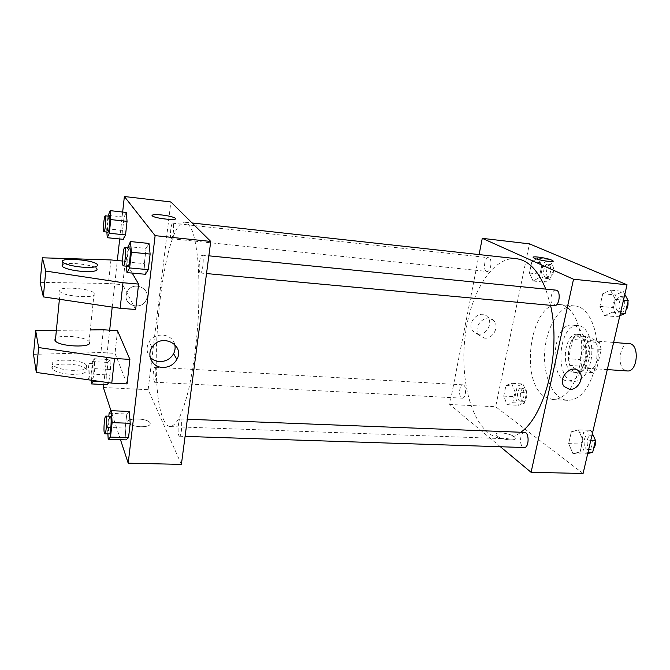 <?xml version="1.0" encoding="UTF-8"?>
<svg xmlns="http://www.w3.org/2000/svg" width="670" height="670" viewBox="0 0 670 670"><rect width="100%" height="100%" fill="white"/><g stroke="black" fill="none" stroke-linecap="round" stroke-linejoin="round"><path stroke-width="0.5" stroke-dasharray="3.35 2.51" d="M629.256 343.685C620.01 342.32 616.283 366.147 625.051 370.276L627.262 370.946M587.506 367.746L589.625 368.416C599.7 369.848 601.827 340.762 591.652 340.712C582.791 339.372 579.115 363.584 587.506 367.746M580.161 359.539L584.491 340.368L588.503 336.734L599.441 342.546L601.208 349.413L596.677 369.078L592.548 372.57L581.811 366.272L580.161 359.539L568.47 358.718L572.766 339.439L584.491 340.368M601.208 349.413L589.248 348.509L584.759 368.274L596.677 369.078M592.548 372.57L580.672 371.791L570.095 365.477L581.811 366.272M580.672 371.791L584.759 368.274M589.248 348.509L587.515 341.616L599.441 342.546M572.766 339.439L576.736 335.787L587.515 341.616M568.47 358.718L570.095 365.477M588.871 359.48C586.526 368.207 582.741 372.662 577.532 372.855C563.596 372.721 566.519 332.68 580.329 334.565C587.062 334.699 591.719 347.939 588.871 359.48M585.865 359.271C588.704 347.705 584.064 334.456 577.356 334.33C565.38 332.504 560.346 365.87 571.627 371.708L574.558 372.662C579.751 372.461 583.52 367.998 585.865 359.271M576.736 335.787L588.503 336.734M590.588 361.967C587.155 374.639 581.686 381.113 574.182 381.397C553.914 381.171 558.169 322.915 578.252 325.628C587.958 325.813 594.759 345.1 590.588 361.967M584.508 361.54C581.091 374.245 575.656 380.744 568.202 381.029C548.085 380.811 552.348 322.412 572.289 325.126C581.928 325.302 588.662 344.623 584.508 361.54M595.086 367.637C589.248 388.977 580.12 399.881 567.708 400.342C553.186 399.58 542.826 376.088 544.76 351.214C546.46 326.324 560.12 304.59 574.6 305.947C590.689 306.249 602.23 338.886 595.086 367.637M579.55 366.591C586.61 337.638 575.337 304.808 559.542 304.54C530.849 300.386 518.488 381.062 544.861 396.816L552.599 399.538C558.696 399.781 564.425 396.397 569.768 389.396C573.419 384.438 576.309 378.265 578.453 370.87L579.55 366.591M610.462 290.118L615.336 299.381L612.363 312.253L604.616 315.62L599.901 306.358L602.774 293.728L610.462 290.118L615.336 299.381L612.363 312.253L604.616 315.62L599.901 306.358L602.774 293.728L610.462 290.118L623.242 291.416L624.825 294.348M537.876 258.252L541.636 266.199L539.208 277.665L533.094 281.006L529.442 273.05L531.804 261.769L537.876 258.252L541.636 266.199L539.208 277.665L533.094 281.006L529.442 273.05L531.804 261.769L537.876 258.252L549.542 259.55L553.37 267.464L550.924 278.879L544.718 282.187L541 274.264L543.378 263.034L549.542 259.55M583.084 473.481L495.649 406.74L529.451 243.855M578.428 429.855L582.867 439.956L580.094 451.965L572.959 453.674L568.654 443.607L571.343 431.79L578.428 429.855L582.867 439.956L580.094 451.965L572.959 453.674L568.654 443.607L571.343 431.79L578.428 429.855L590.948 430.366L592.389 433.565M511.587 383.307L515.037 391.933L512.759 402.72L507.081 404.722L503.723 396.121L505.951 385.493L511.587 383.307L515.037 391.933L512.759 402.72L507.081 404.722L503.723 396.121L505.951 385.493L511.587 383.307L523.027 383.985L526.553 392.57L524.25 403.307L518.488 405.3L515.062 396.724L517.307 386.146L523.027 383.985M516.227 258.67C493.564 256.468 472.199 289.767 465.918 330.503C459.486 371.214 468.23 415.944 487.827 432.401C492.55 436.304 497.634 438.381 503.078 438.632C508.991 438.842 514.903 436.714 520.825 432.25M550.531 305.319L545.774 289.122M500.406 446.748L449.696 404.487L479.083 254.583M486.412 271.266L486.973 271.442C491.068 272.221 492.743 257.816 488.564 257.707C484.795 256.962 482.777 269.792 486.412 271.266M555.924 290.127C551.142 289.272 548.847 303.502 553.445 305.42L554.283 305.671M524.526 432.393C520.389 431.865 518.932 444.277 522.809 446.974L524.2 447.526M463.791 385.183C466.956 387.227 465.566 398.717 462.225 398.173C458.28 398.273 458.983 384.295 462.895 384.823L463.791 385.183M449.696 404.487L495.649 406.74M478.43 334.154C486.621 335.218 493.262 322.848 487.609 317.01C480.616 308.192 465.55 322.588 472.827 331.156L478.43 334.154M497.215 436.061C501.537 439.956 517.341 441.463 515.054 437.786C513.413 433.632 493.798 430.743 496.311 435.031L497.215 436.061C501.537 439.947 517.341 441.463 515.054 437.786C513.413 433.632 493.798 430.743 496.311 435.031L497.215 436.061M553.127 261.158C553.37 262.791 535.204 259.558 533.412 257.649L533.412 257.64M484.619 338.141C492.894 339.204 499.627 326.684 493.924 320.796C486.881 311.885 471.638 326.466 478.966 335.117L484.619 338.141M163.731 419.939C165.666 424.227 167.852 426.455 170.306 426.606C173.228 426.045 176.252 423.03 179.401 417.578C182.542 410.71 185.565 401.64 188.446 390.359C192.675 371.574 195.782 350.083 197.751 325.871C199.317 301.634 199.375 279.909 197.918 260.714C196.704 249.131 195.037 239.718 192.918 232.473C190.598 226.611 188.044 223.194 185.238 222.214C162.81 219.107 145.775 383.86 163.731 419.939M155.339 367.587C156.646 369.756 155.457 382.704 154 382.218C152.241 382.461 153.246 366.783 154.954 367.227L155.339 367.587M200.062 272.774L200.439 273C202.851 273.695 204.467 254.918 201.98 255.136C199.794 254.491 198.019 270.873 200.062 272.774M178.873 435.617L179.476 436.22C181.729 436.731 182.675 418.599 180.381 418.968C178.513 418.474 177.232 432.636 178.873 435.617M171.101 238.57L171.344 238.721C173.153 239.316 174.619 222.993 172.743 223.194C171.084 222.633 169.535 237.163 171.101 238.57M181.394 464.385L148.137 389.706L170.867 201.955M174.669 344.313C172.282 333.467 154.988 331.667 149.15 341.826C146.085 347.278 146.412 352.37 150.122 357.093M152.031 215.413L152.442 215.991M126.127 295.236C124.394 306.056 141.605 310.277 146.043 300.244C152.224 289.239 133.698 280.052 127.509 291.207L126.127 295.236L127.509 291.207C133.698 280.052 152.224 289.239 146.043 300.244C141.605 310.277 124.394 306.056 126.127 295.236M103.364 387.511L148.137 389.706M103.691 384.538L109.671 330.201M112.208 307.111L117.325 260.538M119.704 238.964L122.66 212.038M140.7 426.757C147.886 426.706 151.001 425.391 150.055 422.812C147.166 417.745 124.268 417.695 128.221 422.829C130.24 425.04 134.402 426.346 140.7 426.757C134.402 426.346 130.24 425.04 128.221 422.829C124.268 417.686 147.166 417.737 150.055 422.812C151.001 425.391 147.886 426.706 140.7 426.757M120.491 439.704L111.094 411.07M145.39 274.273L144.335 263.628L146.11 248.386L149 243.445L146.11 248.386L144.335 263.628L145.39 274.273M123.305 239.332L122.585 230.405L124.051 217.088L126.287 212.44L124.051 217.088L122.585 230.405L123.305 239.332M91.438 380.242L91.162 374.053L106.63 374.873L107.192 384.714L106.63 374.873L107.996 362.462L109.972 359.648L110.567 369.497L108.741 382.696L110.567 369.497L109.972 359.648L94.294 358.726L94.763 368.626L93.482 380.535M126.002 439.872L125.173 428.063L126.814 413.993L129.327 411.447L126.814 413.993L125.173 428.063L126.002 439.872M135.667 309.49L122.677 284.7L125.298 261.292L122.535 261.032M132.183 273.084L125.298 261.292M127.057 383.902L114.997 353.383L100.902 352.521L33.5 354.355M117.526 330.746L114.997 353.383M94.646 293.753C97.745 298.703 64.714 296.844 60.124 291.726C53.6 286.057 89.294 287.589 94.143 293.066L94.646 293.753M40.125 282.363L108.389 283.477L122.677 284.7M89.529 342.261L89.051 341.474C85.609 336.759 60.107 334.33 55.602 338.35M90.266 329.933L56.372 330.369M71.162 370.326C82.954 370.493 88.08 368.802 86.547 365.25C81.907 358.601 46.707 358.358 52.997 365.167C55.945 367.905 62 369.631 71.162 370.326M70.752 374.346C82.536 374.497 87.661 372.771 86.129 369.187C81.505 362.47 46.331 362.303 52.612 369.17C55.551 371.934 61.598 373.659 70.752 374.346M97.175 264.307L96.74 268.435C93.138 264.633 67.234 261.685 62.754 264.625M110.944 259.935L108.389 283.477M103.373 329.766L100.902 352.521M519.443 400.811L520.464 401.188C524.719 401.74 525.364 388.056 521.084 388.148C517.449 387.62 516.017 398.709 519.443 400.811M515.037 391.933L526.553 392.57M512.759 402.72L524.25 403.307M507.081 404.722L518.488 405.3M503.723 396.121L515.062 396.724M505.951 385.493L517.307 386.146M522.282 400.962L523.303 401.338C527.575 401.891 528.211 388.223 523.923 388.315C520.272 387.779 518.84 398.859 522.282 400.962M545.732 277.422L546.343 277.589C550.799 278.402 552.499 264.357 547.96 264.198C543.864 263.419 541.77 275.931 545.732 277.422M541.636 266.199L553.37 267.464M539.208 277.665L550.924 278.879M533.094 281.006L544.718 282.187M529.442 273.05L541 274.264M531.804 261.769L543.378 263.034M548.63 277.723L549.241 277.891C553.705 278.703 555.413 264.675 550.849 264.516C546.745 263.737 544.643 276.233 548.63 277.723M587.732 453.523L585.438 454.059L581.058 444.034L583.771 432.292L590.948 430.366M586.602 449.076L588.101 449.62C593.486 450.173 593.712 434.713 588.335 434.889C583.855 434.353 582.381 446.438 586.602 449.076M582.867 439.956L590.831 440.24M580.094 451.965L588.042 452.217M572.959 453.674L585.438 454.059M568.654 443.607L581.058 444.034M571.343 431.79L583.771 432.292M593.511 436.053L591.443 435.006C586.937 434.47 585.463 446.538 589.701 449.176L591.208 449.721L593.561 448.565M595.421 440.634L595.337 440.123M619.842 315.712L617.355 316.768L612.556 307.547L615.454 294.984L623.242 291.416M618.594 311.441L619.507 311.684C625.211 312.614 626.944 296.76 621.157 296.576C615.981 295.696 613.611 309.523 618.594 311.441M615.336 299.381L623.46 300.177M612.363 312.253L620.479 312.999M604.616 315.62L617.355 316.768M599.901 306.358L612.556 307.547M602.774 293.728L615.454 294.984M627.941 301.76C627.396 298.837 626.199 297.212 624.323 296.894C619.139 296.006 616.76 309.816 621.752 311.734L622.673 311.977L625.947 310.252M91.162 374.053L92.493 361.557L94.294 358.726M92.167 378.634L92.435 379.027C93.632 379.48 94.713 363.383 93.457 363.709C92.443 363.274 91.313 376.322 92.167 378.634M94.763 368.626L110.567 369.497M102.435 381.8L109.16 382.143M106.63 374.873L107.996 362.462L109.972 359.648M92.493 361.557L107.996 362.462M88.239 378.424L88.499 378.826C89.663 379.279 90.743 363.157 89.529 363.483C88.532 363.048 87.41 376.113 88.239 378.424M106.873 232.038L106.656 228.738L108.004 216.117M109.369 216.259C108.205 215.748 106.773 230.622 107.853 232.013L108.021 232.155M106.656 228.738L122.585 230.405M108.088 215.338L124.051 217.088M107.895 433.875L107.535 427.443L108.8 416.171M110.332 416.229C109.009 415.752 107.778 430.274 108.875 433.306L109.294 433.917M107.535 427.443L125.173 428.063M109.126 413.281L126.814 413.993M126.437 266.174L126.094 261.911L127.677 247.791M129.477 247.975C127.928 247.372 126.287 264.198 127.702 266.091L127.97 266.317M126.094 261.911L144.335 263.628M127.811 246.568L146.11 248.386M613.611 342.445L591.652 340.712M607.288 369.606L589.625 368.416M574.558 372.662L577.532 372.855M577.356 334.33L580.329 334.565M568.202 381.029L574.182 381.397M572.289 325.126L578.252 325.628M552.599 399.538L567.708 400.342M559.542 304.54L574.6 305.947M493.924 320.796L487.609 317.01M478.966 335.117L472.827 331.156M170.306 426.606L503.078 438.632M185.238 222.214L192.097 222.976M462.895 384.823L154.954 367.227M462.225 398.173L154 382.218M200.439 273L206.519 273.561M201.98 255.136L208.856 255.823M179.476 436.22L185.079 436.405M180.381 418.968L187.34 419.236M171.344 238.721L486.973 271.442M172.743 223.194L488.564 257.707M152.023 347.42L149.15 341.826M60.124 291.726L59.396 299.264M94.143 293.066L89.051 341.474M86.129 369.187L86.547 365.25M52.612 369.17L52.997 365.167M520.464 401.188L523.303 401.338M521.084 388.148L523.923 388.315M546.343 277.589L549.241 277.891M547.96 264.198L550.849 264.516M588.101 449.62L591.208 449.721M588.335 434.889L591.443 435.006M619.507 311.684L622.673 311.977M621.157 296.576L624.323 296.894M88.499 378.826L92.435 379.027M89.529 363.483L93.457 363.709"/><path stroke-width="1" d="M607.288 369.606L627.262 370.946C637.765 372.394 639.858 343.777 629.256 343.685L613.611 342.445M479.083 254.583L482.274 238.344L529.451 243.855L627.045 284.8L583.084 473.481L531.084 472.308L500.406 446.748M482.274 238.344L573.528 279.231L627.045 284.8M573.528 279.231L531.084 472.308M569.592 389.387L564.123 386.523C556.971 378.014 572.498 362.855 579.282 371.708C584.793 377.52 577.774 390.3 569.592 389.387L564.123 386.523C556.971 378.014 572.498 362.855 579.282 371.708C584.793 377.52 577.766 390.3 569.592 389.387M520.825 432.25C545.481 415.383 561.368 350.854 550.531 305.319M545.774 289.122C538.127 270.32 528.278 260.169 516.227 258.67L192.097 222.976M206.519 273.561L554.283 305.671C559.567 306.567 561.293 290.261 555.924 290.127L208.856 255.823M185.079 436.405L524.2 447.526C529.166 448.071 529.501 432.192 524.526 432.393L187.34 419.236M533.412 257.649C530.699 255.647 546.762 257.849 551.787 260.161L552.926 260.789C556.041 263.117 535.548 259.809 533.412 257.64C530.699 255.639 546.762 257.849 551.787 260.161L553.127 261.158M122.66 212.038L124.369 196.519L170.867 201.955L210.749 241.443L181.394 464.385L128.196 463.179L120.491 439.704M162.534 367.445C152.559 367.235 146.387 355.67 152.023 347.42C160.792 332.429 185.448 344.623 176.855 359.413C173.689 364.815 168.915 367.495 162.534 367.445M124.369 196.519L155.113 235.647L210.749 241.443M155.113 235.647L128.196 463.179M150.122 357.093C152.576 359.79 155.708 361.281 159.51 361.566C165.792 361.624 170.49 358.994 173.605 353.685C175.146 350.628 175.498 347.504 174.669 344.313M152.442 215.991C155.909 218.763 179.694 220.958 175.138 218.119C172.902 216.854 168.513 215.807 161.981 214.995C168.513 215.807 172.902 216.846 175.138 218.119C179.694 220.958 155.909 218.755 152.442 215.983C151.32 214.626 154.494 214.291 161.981 214.995C155.942 214.392 152.626 214.534 152.031 215.413M111.094 411.07L103.364 387.511L103.691 384.538M109.671 330.201L112.208 307.111M117.325 260.538L119.704 238.964M145.39 274.273L148.279 269.658L145.39 274.273L126.965 272.615L126.437 266.174M149 243.445L150.114 254.064L148.279 269.658L150.114 254.064L149 243.445L130.466 241.569L131.395 252.247L129.62 267.941L126.965 272.615M123.305 239.332L125.541 234.927L123.305 239.332L107.242 237.699L106.873 232.038M126.287 212.44L127.049 221.343L125.541 234.927L127.049 221.343L126.287 212.44L110.14 210.64L110.768 219.584L109.302 233.244L107.242 237.699M108.741 382.696L107.192 384.714L108.741 382.696M129.327 411.447L130.214 423.298L128.523 437.652L126.002 439.872L128.523 437.652L130.214 423.298L129.327 411.447L111.413 410.71L112.124 422.628L110.491 437.083L108.197 439.319L107.895 433.875M122.535 261.032L110.944 259.935L42.386 257.799L45.744 271.074L123.004 282.732L138.606 284.08L132.183 273.084M138.606 284.08L135.667 309.49L120.139 308.292L43.341 296.885L40.125 282.363L42.386 257.799M56.372 330.369L35.686 330.637L38.617 347.554L114.52 358.484L129.896 359.396L117.526 330.746L103.373 329.766L90.266 329.933M129.896 359.396L127.057 383.902L111.764 383.123L36.306 372.428L33.5 354.355L35.686 330.637M55.602 338.35L54.798 340.017L55.342 340.98C59.798 346.834 92.51 347.956 89.529 342.261M62.754 264.625L61.983 265.889L62.561 266.652C65.643 268.796 71.866 270.362 81.221 271.333C93.247 272.062 98.415 271.099 96.74 268.435M81.656 267.112C72.285 266.116 66.062 264.566 62.963 262.447C56.347 257.247 92.234 259.307 97.175 264.307C98.859 266.928 93.683 267.858 81.656 267.112M123.004 282.732L120.139 308.292M45.744 271.074L43.341 296.885M38.617 347.554L36.306 372.428M114.52 358.484L111.764 383.123M592.389 433.565L595.471 440.416L592.674 452.367L587.732 453.523M590.831 440.24L595.471 440.416M588.042 452.217L592.674 452.367M593.561 448.565C595.136 446.597 595.756 443.959 595.421 440.634M595.337 440.123L593.511 436.053M624.825 294.348L628.2 300.637L625.202 313.434L619.842 315.712M623.46 300.177L628.2 300.637M620.479 312.999L625.202 313.434M625.947 310.252C627.656 307.899 628.318 305.068 627.941 301.76M93.482 380.535L91.597 383.927L91.438 380.242M93.398 381.339L102.435 381.8M91.597 383.927L107.192 384.714M108.004 216.117L110.14 210.64M103.967 231.736L108.021 232.155C109.285 232.708 110.709 216 109.369 216.259L105.307 215.824C104.177 215.313 102.761 230.204 103.8 231.585L103.967 231.736C105.198 232.281 106.614 215.556 105.307 215.824M110.768 219.584L127.049 221.343M109.302 233.244L125.541 234.927M108.8 416.171L109.126 413.281L111.413 410.71M104.788 433.775L109.294 433.917C110.877 434.42 111.965 415.827 110.332 416.229L105.835 416.053C104.553 415.576 103.314 430.115 104.378 433.163L104.788 433.775C106.329 434.277 107.426 415.651 105.835 416.053M112.124 422.628L130.214 423.298M110.491 437.083L128.523 437.652M108.197 439.319L126.002 439.872M127.677 247.791L130.466 241.569M123.314 265.881L127.97 266.317C129.679 266.953 131.261 247.674 129.477 247.975L124.813 247.515C123.314 246.92 121.68 263.771 123.054 265.655L123.314 265.881C124.972 266.526 126.555 247.205 124.813 247.515M131.395 252.247L150.114 254.064M129.62 267.941L148.279 269.658M176.855 359.413L173.605 353.685M59.396 299.264L55.342 340.98M62.963 262.447L62.561 266.652"/></g></svg>
